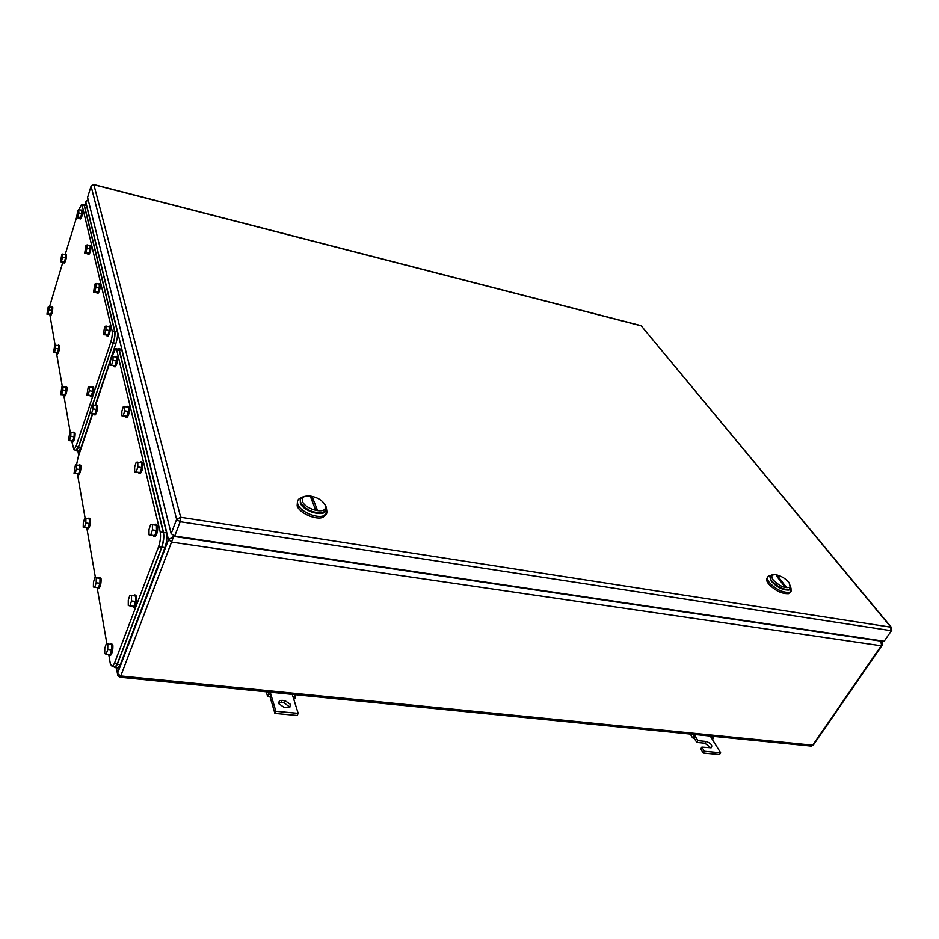 <?xml version="1.0" encoding="UTF-8"?>
<svg xmlns="http://www.w3.org/2000/svg" width="939" height="939" viewBox="0 0 939 939"><rect width="100%" height="100%" fill="white"/><g stroke="black" fill="none" stroke-linecap="round" stroke-linejoin="round"><path stroke-width="1.41" d="M116.413 667.735L117.809 675.681L120.157 677.23L120.767 675.939L117.445 673.592L168.492 539.784L173.692 536.404L120.767 675.939L812.716 745.179L881.228 645.774L172.037 542.167L168.492 539.784L85.754 201.803L88.219 200.019M120.028 677.242L811.261 746.094L813.256 745.143L810.334 746M173.527 535.746L173.692 536.404L880.582 641.091L881.78 645.762L813.667 744.545M880.23 640.656L882.085 642.44M720.636 752.773L719.485 754.545L703.241 753.043L700.717 748.888L701.867 747.104L704.403 751.259L720.636 752.773L711.551 738.16L713.276 738.007L712.56 739.768M710.882 747.855L704.884 743.207L696.785 742.42L694.297 738.347L692.571 737.819L694.074 736.117L692.982 734.31M703.241 753.043L704.403 751.259M696.785 742.42L697.923 740.648L706.022 741.434C710.999 743.242 712.724 745.355 711.187 747.773L701.867 747.104M697.923 740.648L695.435 736.563L694.297 738.347M694.132 734.427L695.435 736.563L694.074 736.117M690.271 734.04L692.571 737.819M710.236 736.023L711.551 738.16M712.149 736.223L713.276 738.007M284.74 700.447L290.726 704.555L289.376 707.454L284.306 707.501L278.308 703.37L279.658 700.494L284.74 700.447L283.778 702.56L289.858 707.184M298.179 713.358L297.194 715.483L274.916 713.417L269.998 696.726L270.948 694.614L275.878 711.281L298.179 713.358L292.24 694.379M268.39 692.008L268.988 694.05L270.948 694.614L270.232 692.184M268.988 694.05L267.509 696.069L269.998 696.726M283.778 702.56L278.202 702.888M275.878 711.281L274.916 713.417M294.6 694.614L295.245 696.644L292.991 696.785M295.245 696.644L294.834 698.757L293.637 698.827M266.253 691.797L267.509 696.069M884.585 640.633L891.815 630.116M891.757 627.898L890.876 627.193L890.911 630.668L180.206 521.72L174.713 536.063L883.681 641.161M174.713 536.063L171.168 533.681L176.638 519.337L180.206 521.72L180.687 517.272L176.638 519.337L91.06 186.145L87.585 197.425L171.168 533.681M767.445 577.614C766.06 578.858 766.365 580.854 768.36 583.612C774.91 590.584 781.624 593.941 788.525 593.671L790.544 591.816M770.684 575.56L769.44 575.76C766.823 576.675 766.729 578.858 769.17 582.321C775.72 589.293 782.445 592.65 789.347 592.392L791.084 591.23L790.978 588.037M791.084 591.23L790.438 589.046C785.344 591.347 778.959 588.741 771.259 581.241L770.18 576.253L771.259 581.241C777.011 587.345 782.891 590.279 788.924 590.044L790.462 586.511M789.089 582.579L790.274 586.887C785.743 588.929 780.027 586.605 773.161 579.915C770.731 576.253 771.565 574.515 775.637 574.691C780.849 575.713 785.333 578.342 789.089 582.579M790.509 585.373L790.755 588.53L789.253 589.539C783.22 589.762 777.328 586.816 771.588 580.725C769.44 577.696 769.522 575.783 771.823 574.985L773.302 574.809M777.75 576.1L776.483 575.889L784.581 586.452L785.861 586.664L777.75 576.1L777.844 577.649M297.487 501.379L297.135 505.875C299.341 513.046 315.715 520.312 322.981 517.342L326.561 513.786M326.526 511.79L326.185 510.663M301.712 497.6L301.008 497.811C297.851 499.043 296.794 501.203 297.816 504.29C300.022 511.45 316.408 518.715 323.673 515.757L327.054 512.882L326.42 508.152M327.054 512.882L325.915 510.534C324.002 517.483 302.828 511.297 300.327 502.999L300.41 499.419L300.327 502.999C305.668 510.769 313.215 514.114 322.969 513.034L325.986 510.335M325.199 505.194L325.34 508.152C323.615 514.314 304.729 508.785 302.487 501.403C301.501 497.47 303.954 495.651 309.847 495.933C317.323 497.212 322.441 500.299 325.199 505.194M325 504.748L326.033 506.602L326.197 509.912L323.239 512.401C313.497 513.48 305.95 510.135 300.597 502.365C299.694 499.665 300.621 497.776 303.379 496.708L305.175 496.273M326.126 509.771L325.763 507.224M312.523 497.611L310.715 497.306L315.269 509.067L317.1 509.372L312.523 497.611L312.617 502.212M76.552 464.864L78.054 457.457L92.679 413.841M111.882 356.574L115.708 348.674L116.659 349.871L160.205 532.061C160.933 536.427 160.393 541.334 158.574 546.78L114.441 663.345L112.34 666.596L110.403 664.119L108.807 654.894M106.87 643.696L97.257 588.237M95.426 577.673L86.893 528.446M85.156 518.41L77.538 474.5M95.731 404.756L110.45 360.834M116.037 348.733L118.291 349.202L119.241 350.411L163.257 532.519C163.996 536.885 163.456 541.78 161.637 547.214L117.398 663.65L115.297 666.901L114.335 666.796M117.633 349.062L118.361 348.615L119.312 349.813L163.492 532.425C164.231 536.779 163.691 541.686 161.872 547.12L117.316 664.366L115.215 667.617L113.725 666.737M118.69 348.674L120.931 349.144L121.894 350.353L166.543 532.871C167.295 537.237 166.755 542.132 164.924 547.566L120.274 664.671L118.173 667.911L117.211 667.817M156.038 524.255L157.623 525.547C158.01 530.605 157.142 534.326 155.041 536.697L154.489 536.615M154.665 524.983L155.51 524.173L156.613 525.394C156.989 530.453 156.132 534.174 154.031 536.545L152.928 535.43M156.496 530.523L156.449 525.253L150.674 524.49L148.996 529.584L149.019 534.854L154.794 535.629L156.496 530.523L152.435 529.913L150.733 535.042M149.019 534.854L154.794 535.629M152.4 524.631L152.435 529.913M111.295 643.438L112.844 644.917C113.114 649.706 112.363 653.192 110.591 655.387L110.039 655.328M110.109 644.048L110.755 643.379L111.858 644.811C112.128 649.6 111.377 653.086 109.617 655.281L108.631 654.448M111.729 644.624L106.318 643.638L104.781 648.321L104.71 653.591L106.189 654.19L110.109 654.612L111.671 649.905L111.729 644.624L106.318 643.638M107.809 644.201L107.739 649.483L111.671 649.905M107.739 649.483L106.189 654.19M141.284 461.906L142.74 463.033C143.033 467.892 142.188 471.425 140.193 473.655L139.794 473.585M140.146 462.504L140.897 461.847L141.789 462.868C142.082 467.728 141.226 471.272 139.23 473.491L138.362 472.54M141.648 467.599L141.636 462.763L136.225 462.188L134.653 467.094L134.641 471.918L140.064 472.517L141.648 467.599L137.798 466.953L136.214 471.871M134.641 471.918L140.064 472.517M137.798 462.105L137.798 466.953M99.616 577.379L101.048 578.67C101.259 583.272 100.508 586.593 98.806 588.659L98.395 588.612M98.513 578.072L99.217 577.332L100.121 578.553C100.32 583.142 99.581 586.476 97.879 588.542L97.022 587.614M99.992 578.401L94.909 577.602L93.466 582.133L93.372 586.981L94.733 587.321L98.454 587.802L99.91 583.26L99.992 578.401L94.909 577.602M96.271 577.919L96.189 582.779L99.91 583.26M96.189 582.779L94.733 587.321M128.115 406.258L129.465 407.244C129.688 411.904 128.854 415.284 126.965 417.397L126.671 417.339M127.176 406.763L127.833 406.211L128.549 407.08C128.772 411.728 127.939 415.108 126.061 417.221L125.345 416.4M128.397 411.47L128.42 406.998L123.326 406.575L121.859 411.282L121.824 415.754L126.918 416.188L128.397 411.47L124.734 410.789L123.255 415.519M121.824 415.754L126.918 416.188M124.77 406.305L124.734 410.789M89.146 518.128L90.473 519.255C90.614 523.669 89.886 526.849 88.266 528.81L87.949 528.763M88.149 518.809L88.841 518.082L89.581 519.114C89.733 523.528 88.994 526.72 87.374 528.68L86.646 527.73M89.369 523.504L89.463 518.997L84.663 518.363L83.313 522.741L83.207 527.225L88.008 527.882L89.369 523.504L85.825 522.976L84.463 527.354M83.207 527.225L88.008 527.882M85.93 518.469L85.825 522.976M116.295 356.28L117.539 357.16C117.692 361.609 116.882 364.848 115.11 366.867L114.898 366.82M115.497 356.703L116.671 356.984C116.823 361.433 116.013 364.672 114.241 366.691L113.654 365.975M116.495 361.069L116.542 356.926L111.729 356.62L110.356 361.163L110.297 365.306L115.11 365.623L116.495 361.069L113.02 360.365L111.635 364.919M110.297 365.306L115.11 365.623M113.067 356.21L113.02 360.365M79.698 464.664L80.93 465.662C81.024 469.899 80.308 472.951 78.77 474.829L78.524 474.782M78.853 465.239L79.463 464.629L80.085 465.521C80.179 469.758 79.463 472.81 77.925 474.688L77.315 473.855M79.874 469.606L79.979 465.427L75.425 464.922L74.028 473.326L78.583 473.831L79.874 469.606L76.482 469.042L75.202 473.279M74.028 473.326L78.583 473.831M76.599 464.864L76.482 469.042M96.212 404.65L97.433 405.578C97.562 409.885 96.799 413.007 95.156 414.944L94.933 414.897M95.402 405.143L95.989 404.615L96.588 405.413C96.705 409.733 95.942 412.855 94.311 414.792L93.724 414.029M96.388 409.463L96.471 405.343L91.834 404.955L90.508 409.31L90.426 413.43L95.062 413.829L96.388 409.463L92.984 408.829L91.658 413.195M90.426 413.43L95.062 413.829M93.067 404.697L92.984 408.829M135.122 594.986L136.707 596.394C137.047 601.347 136.237 604.962 134.3 607.263L133.714 607.193M133.796 595.678L134.547 594.915L135.709 596.265C136.038 601.218 135.239 604.845 133.291 607.134L132.223 606.171M135.556 596.101L129.922 595.185L128.291 600.103L128.267 605.432L129.875 605.878L133.901 606.371L135.545 601.453L135.556 596.101L129.922 595.185M131.53 595.596L131.519 600.948L135.545 601.453M131.519 600.948L129.875 605.878M78.946 209.655L81.552 204.409L82.057 205.113L112.105 330.81C112.563 333.838 112.093 337.711 110.673 342.43L76.082 446.26L73.97 449.84L71.857 441.682M49.532 306.771L62.819 262.251M65.261 254.269L76.587 217.379M70.237 432.351L63.887 395.718M62.338 386.762L56.61 353.733M55.119 345.129L49.931 315.234M81.67 204.432L84.264 205.664L114.64 331.35C115.11 334.378 114.64 338.251 113.208 342.97L92.55 404.803M90.473 411.012L78.559 446.694L76.082 450.192M83.242 204.831L84.322 205.183L114.816 331.197C115.286 334.225 114.816 338.099 113.384 342.817L92.679 404.779M90.473 411.399L78.489 447.257L76.376 450.826L75.59 450.11M83.935 204.502L86.529 205.735L117.352 331.737C117.833 334.754 117.352 338.627 115.931 343.345L95.226 405.108M92.327 413.77L80.954 447.68L78.477 451.19M51.798 306.807L52.76 307.476C52.737 311.138 52.091 313.802 50.812 315.457L50.718 315.434M51.293 307.147L52.044 307.323C52.021 310.985 51.363 313.649 50.096 315.304L49.755 314.776M46.95 314.178L50.765 314.342L51.821 310.586L51.962 307.288L48.147 307.135L46.95 314.178L47.866 313.732L48.934 309.964L51.821 310.586M50.765 314.342L47.866 313.732M49.063 306.666L48.934 309.964M81.658 209.96L82.632 210.559C82.632 214.374 81.916 217.167 80.484 218.951L80.414 218.928M81.188 210.207L81.893 210.371C81.893 214.186 81.177 216.979 79.745 218.764L79.439 218.318M76.575 217.613L79.533 218.341L80.566 217.625L81.705 213.623L81.799 210.359L78.829 209.62L77.796 210.359L76.575 217.613L77.608 216.886L78.735 212.895L81.705 213.623M80.566 217.625L77.608 216.886M78.829 209.62L78.735 212.895M58.547 344.965L59.568 345.705C59.568 349.519 58.899 352.266 57.561 353.968L57.432 353.944M57.972 345.352L58.817 345.552C58.817 349.367 58.148 352.125 56.809 353.827L56.422 353.228M53.5 352.641L57.479 352.888L58.605 349.015L58.723 345.505L54.744 345.27L53.5 352.641L54.474 352.289L55.589 348.404L58.605 349.015M57.479 352.888L54.474 352.289M55.718 344.895L55.589 348.404M89.991 245.161L91.024 245.818C91.06 249.797 90.32 252.697 88.806 254.528L88.712 254.504M89.463 245.455L90.25 245.642C90.285 249.61 89.557 252.521 88.031 254.352L87.667 253.847M84.686 253.143L87.773 253.87L88.876 253.213L90.074 249.081L90.156 245.619L87.069 244.879L85.965 245.56L84.686 253.143L85.789 252.485L86.975 248.354L90.074 249.081M88.876 253.213L85.789 252.485M87.069 244.879L86.975 248.354M65.906 386.575L66.998 387.408C67.033 391.363 66.34 394.227 64.92 395.988L64.768 395.953M65.237 387.021L66.211 387.255C66.246 391.211 65.554 394.075 64.145 395.835L63.688 395.166M60.636 394.603L64.814 394.932L65.988 390.929L66.117 387.185L61.927 386.868L60.636 394.603L61.681 394.333L62.843 390.331L65.988 390.929M64.814 394.932L61.681 394.333M62.972 386.586L62.843 390.331M99.1 283.672L100.215 284.4C100.285 288.543 99.522 291.571 97.914 293.461L97.785 293.426M98.489 284.001L99.405 284.224C99.487 288.367 98.712 291.383 97.104 293.285L96.682 292.71M93.56 292.017L96.787 292.733L97.973 292.17L99.229 287.886L99.299 284.188L96.071 283.461L94.898 284.048L93.56 292.017L94.745 291.442L96.001 287.158L99.229 287.886M97.973 292.17L94.745 291.442M96.071 283.461L96.001 287.158M73.958 432.14L75.12 433.055C75.19 437.175 74.486 440.156 72.996 441.976L72.796 441.94M73.183 432.656L73.758 432.104L74.298 432.914C74.369 437.034 73.665 440.015 72.174 441.835L71.634 441.084M68.453 440.532L72.843 440.966L74.087 436.823L74.204 432.832L69.803 432.409L68.453 440.532L69.568 440.391L70.801 436.248L74.087 436.823M72.843 440.966L69.568 440.391M70.918 432.257L70.801 436.248M109.112 325.986L110.309 326.795C110.426 331.115 109.64 334.261 107.926 336.232L107.75 336.197M108.408 326.361L109.464 326.619C109.581 330.939 108.795 334.084 107.093 336.056L106.577 335.399M103.313 334.718L107.95 334.965L109.288 330.516L109.347 326.561L104.71 326.338L103.313 334.718L104.581 334.249L105.907 329.8L109.288 330.516M107.95 334.965L104.581 334.249M105.978 325.845L105.907 329.8M92.538 386.668L93.724 387.549C93.83 391.798 93.078 394.873 91.47 396.774L91.271 396.739M91.776 387.126L92.339 386.633L92.891 387.396C92.996 391.633 92.245 394.72 90.637 396.622L90.097 395.906M86.846 395.284L91.4 395.648L92.691 391.34L92.773 387.326L88.231 386.985L86.846 395.284L88.043 395.014L89.346 390.694L92.691 391.34M91.4 395.648L88.043 395.014M89.428 386.68L89.346 390.694M65.46 254.258L66.423 254.892C66.411 258.601 65.73 261.312 64.392 263.026L64.31 263.002M64.979 254.551L65.695 254.715C65.683 258.436 65.002 261.148 63.664 262.85L63.347 262.368M60.53 261.723L63.429 262.392L64.404 261.805L65.495 257.955L65.601 254.692L62.69 254.023L61.728 254.622L60.53 261.723L61.493 261.136L62.573 257.274L65.495 257.955M64.404 261.805L61.493 261.136M62.69 254.023L62.573 257.274M85.907 201.427L84.85 204.725M77.925 451.096L78.712 455.521L77.914 451.096M882.132 645.222L881.78 645.762C882.672 644.271 882.554 642.863 881.451 641.537L880.805 640.738M706.022 741.434L704.884 743.207M282.087 700.189L281.125 702.302M91.224 185.769L93.877 184.713L641.278 325.856L890.876 627.193L180.687 517.272L93.877 184.713L91.341 185.582M93.759 184.525L640.973 325.645M642.159 326.925L891.393 627.393L891.463 630.656L884.221 641.161M114.441 663.345L117.398 663.65M158.574 546.78L161.637 547.214M160.205 532.061L163.257 532.519M116.659 349.871L119.241 350.411M117.316 664.366L120.274 664.671M161.872 547.12L164.924 547.566M163.492 532.425L166.543 532.871M119.312 349.813L121.894 350.353M112.105 330.81L114.64 331.35M110.673 342.43L113.208 342.97M82.057 205.113L84.264 205.664M76.082 446.26L78.559 446.694M114.816 331.197L117.352 331.737M113.384 342.817L115.931 343.345M84.322 205.183L86.529 205.735M78.489 447.257L80.954 447.68M117.445 673.615L116.401 667.735M86.083 201.134L88.172 199.796M279.658 700.494L278.695 702.618M788.525 593.671L789.347 592.392M790.274 586.887L790.755 588.53M322.981 517.342L323.673 515.757M325.34 508.152L326.197 509.912M322.969 513.034L323.239 512.401M112.34 666.596L115.297 666.901M115.215 667.617L118.173 667.911M154.031 536.545L155.041 536.697M109.617 655.281L110.591 655.387M139.23 473.491L140.193 473.655M97.879 588.542L98.806 588.659M126.061 417.221L126.965 417.397M87.374 528.68L88.266 528.81M114.241 366.691L115.11 366.867M77.925 474.688L78.77 474.829M94.311 414.792L95.156 414.944M133.291 607.134L134.3 607.263M73.97 449.84L76.446 450.262M76.376 450.826L78.841 451.248M50.096 315.304L50.812 315.457M79.745 218.764L80.484 218.951M56.809 353.827L57.561 353.968M88.031 254.352L88.806 254.528M64.145 395.835L64.92 395.988M97.104 293.285L97.914 293.461M72.174 441.835L72.996 441.976M107.093 336.056L107.926 336.232M90.637 396.622L91.47 396.774M63.664 262.85L64.392 263.026"/></g></svg>
